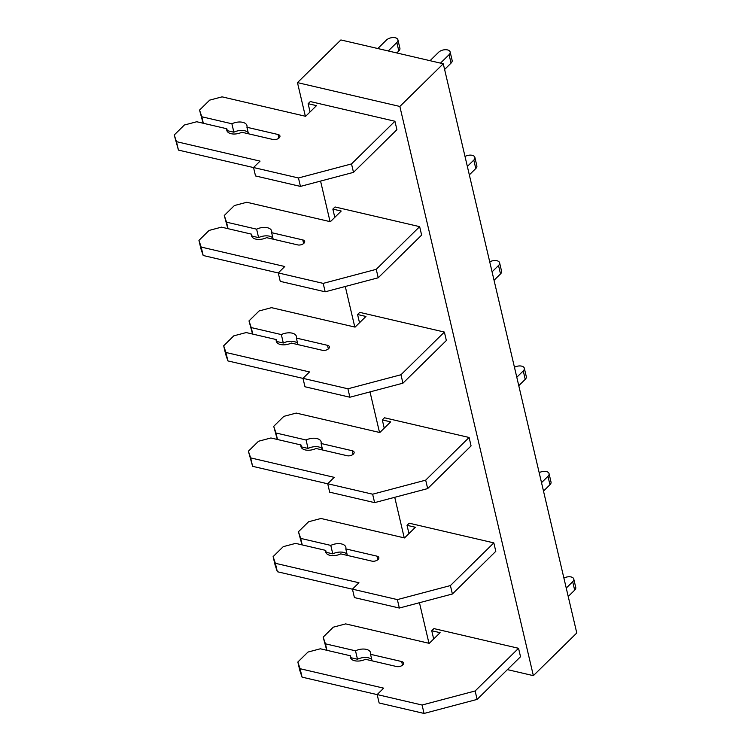 <?xml version="1.0" encoding="UTF-8"?>
<svg xmlns="http://www.w3.org/2000/svg" width="751" height="751" viewBox="0 0 751 751"><rect width="100%" height="100%" fill="white"/><g stroke="black" fill="none" stroke-linecap="round" stroke-linejoin="round"><path stroke-width="1.13" d="M443.268 63.769L399.851 106.454L297.471 82.619L340.879 39.944L443.268 63.769L576.777 632.98L533.36 675.656L507.413 669.62M297.471 82.619L305.357 116.236M320.564 181.085L330.074 221.648M345.282 286.488L354.801 327.051M370.008 391.9L379.527 432.463M394.735 497.303L404.245 537.876M419.452 602.715L428.971 643.278M399.851 106.454L533.36 675.656M231.89 123.774L201.794 116.762L199.55 110.087L209.679 100.127L222.061 96.851L305.638 116.302L316.49 105.638L308.135 103.685L310.304 101.554L394.932 121.249L396.913 129.679L353.496 172.364L300.447 186.408L255.518 175.95L253.547 167.52L260.053 161.118L176.476 141.657L178.447 150.097L174.223 134.983L184.352 125.023L196.734 121.746L226.83 128.75A10.354 5.679 -13.2 0 0 226.793 130.374A10.354 5.679 -13.2 0 0 241.86 132.251L272.998 139.498A4.534 2.488 -13.2 0 0 277.842 138.794A4.534 2.488 -13.2 0 0 279.945 135.969A4.534 2.488 -13.2 0 0 278.067 134.513L246.929 127.266A10.354 5.679 -13.2 0 0 246.966 125.642A10.354 5.679 -13.2 0 0 231.89 123.774L233.871 132.204L227.281 130.665M419.649 226.661L376.242 269.337L378.222 277.767L421.63 235.091L419.649 226.661L335.03 206.966L332.853 209.097L334.796 217.358M444.376 332.064L400.968 374.749L402.94 383.179L446.357 340.503L444.376 332.064L359.748 312.369L357.579 314.509L359.513 322.761M469.103 437.476L425.686 480.152L427.666 488.591L471.074 445.906L469.103 437.476L384.474 417.781L382.306 419.912L384.24 428.173M493.82 542.889L450.412 585.564L452.393 593.994L495.801 551.318L493.82 542.889L409.201 523.194L407.023 525.325L408.966 533.585M518.547 648.291L475.139 690.976L477.11 699.406L520.527 656.731L518.547 648.291L433.918 628.596L431.75 630.737L433.684 638.988M308.135 103.685L310.069 111.946M199.55 110.087L203.117 123.23M201.794 116.762L203.324 123.277M248.459 133.781L246.929 127.266M248.187 132.636A10.354 5.679 -13.2 0 0 233.871 132.204M227.544 131.81L226.83 128.75M176.476 141.657L174.223 134.983M253.556 167.576L178.447 150.097M394.932 121.249L351.515 163.925L298.466 177.968L300.447 186.408M298.466 177.968L253.547 167.52M351.515 163.925L353.496 172.364M440.49 63.131L449.079 54.682L451.06 63.112L444.601 69.458M451.06 63.112A6.477 3.548 -13.2 0 0 452.14 60.418L450.159 51.988A6.477 3.548 -13.2 0 0 445.362 49.707A6.477 3.548 -13.2 0 0 438.631 52.251L430.041 60.7M449.079 54.682A6.477 3.548 -13.2 0 0 450.159 51.988M388.248 50.965L396.838 42.525L398.819 50.955L396.781 52.955M398.819 50.955A6.477 3.548 -13.2 0 0 399.898 48.261L397.917 39.831A6.477 3.548 -13.2 0 0 393.12 37.55A6.477 3.548 -13.2 0 0 386.389 40.094L377.8 48.533M396.838 42.525A6.477 3.548 -13.2 0 0 397.917 39.831M273.176 239.194L271.646 232.679A10.354 5.679 -13.2 0 0 271.684 231.055A10.354 5.679 -13.2 0 0 256.617 229.177L226.52 222.174L224.277 215.49L234.406 205.539L246.779 202.263L330.365 221.714L341.217 211.04L332.853 209.097M224.277 215.49L227.835 228.642M226.52 222.174L228.051 228.689M256.617 229.177L258.597 237.616L251.998 236.077M272.913 238.048A10.354 5.679 -13.2 0 0 258.597 237.616M252.27 237.222L251.557 234.162A10.354 5.679 -13.2 0 0 251.519 235.786A10.354 5.679 -13.2 0 0 266.586 237.654L297.725 244.901A4.534 2.488 -13.2 0 0 302.569 244.206A4.534 2.488 -13.2 0 0 304.671 241.381A4.534 2.488 -13.2 0 0 302.794 239.926L271.646 232.679M376.242 269.337L323.193 283.38L278.264 272.923L284.779 266.521L201.193 247.07L198.949 240.386L209.078 230.435L221.461 227.149L251.557 234.162M198.949 240.386L200.93 248.825L203.174 255.5L201.193 247.07M278.283 272.979L203.174 255.5M278.264 272.923L280.245 281.362L325.174 291.81L323.193 283.38M378.222 277.767L325.174 291.81M467.347 166.431L473.806 160.085L475.777 168.524L469.328 174.87M475.777 168.524A6.477 3.548 -13.2 0 0 476.857 165.83L474.885 157.391A6.477 3.548 -13.2 0 0 465.01 156.461M473.806 160.085A6.477 3.548 -13.2 0 0 474.885 157.391M297.903 344.606L296.373 338.081A10.354 5.679 -13.2 0 0 296.41 336.457A10.354 5.679 -13.2 0 0 281.343 334.589L251.247 327.586L248.994 320.902L259.123 310.942L271.505 307.666L355.082 327.117L365.944 316.453L357.579 314.509M248.994 320.902L252.561 334.045M251.247 327.586L252.777 334.101M281.343 334.589L283.315 343.019L276.725 341.489M297.631 343.451A10.354 5.679 -13.2 0 0 283.315 343.019M276.997 342.634L276.274 339.565A10.354 5.679 -13.2 0 0 276.237 341.189A10.354 5.679 -13.2 0 0 291.304 343.066L322.442 350.313A4.534 2.488 -13.2 0 0 327.295 349.609A4.534 2.488 -13.2 0 0 329.389 346.784A4.534 2.488 -13.2 0 0 327.511 345.329L296.373 338.081M400.968 374.749L347.92 388.793L302.991 378.335L309.506 371.933L225.92 352.482L223.676 345.798L233.805 335.838L246.178 332.562L276.274 339.565M223.676 345.798L225.647 354.228L227.9 360.912L225.92 352.482M303 378.391L227.9 360.912M302.991 378.335L304.972 386.765L349.891 397.223L347.92 388.793M402.94 383.179L349.891 397.223M492.074 271.843L498.523 265.497L500.504 273.927L494.045 280.273M500.504 273.927A6.477 3.548 -13.2 0 0 501.584 271.233L499.603 262.803A6.477 3.548 -13.2 0 0 489.727 261.864M498.523 265.497A6.477 3.548 -13.2 0 0 499.603 262.803M322.63 450.009L321.099 443.494A10.354 5.679 -13.2 0 0 321.137 441.87A10.354 5.679 -13.2 0 0 306.061 440.002L275.964 432.989L273.721 426.315L283.85 416.354L296.232 413.078L379.809 432.529L390.661 421.855L382.306 419.912M273.721 426.315L277.288 439.457M275.964 432.989L277.495 439.504M306.061 440.002L308.041 448.431L301.451 446.892M322.357 448.863A10.354 5.679 -13.2 0 0 308.041 448.431M301.714 448.037L301.001 444.977A10.354 5.679 -13.2 0 0 300.963 446.601A10.354 5.679 -13.2 0 0 316.03 448.478L347.169 455.726A4.534 2.488 -13.2 0 0 352.012 455.022A4.534 2.488 -13.2 0 0 354.115 452.196A4.534 2.488 -13.2 0 0 352.238 450.741L321.099 443.494M425.686 480.152L372.637 494.196L327.718 483.747L334.223 477.345L250.646 457.885L248.393 451.21L258.522 441.25L270.904 437.974L301.001 444.977M248.393 451.21L252.618 466.324L250.646 457.885M327.727 483.804L252.618 466.324M327.718 483.747L329.689 492.177L374.618 502.635L372.637 494.196M427.666 488.591L374.618 502.635M516.791 377.255L523.25 370.91L525.231 379.339L518.772 385.685M525.231 379.339A6.477 3.548 -13.2 0 0 526.31 376.645L524.329 368.215A6.477 3.548 -13.2 0 0 514.454 367.277M523.25 370.91A6.477 3.548 -13.2 0 0 524.329 368.215M347.347 555.421L345.817 548.906A10.354 5.679 -13.2 0 0 345.854 547.282A10.354 5.679 -13.2 0 0 330.787 545.404L300.691 538.401L298.447 531.717L308.577 521.767L320.949 518.481L404.536 537.941L415.387 527.268L407.023 525.325M298.447 531.717L302.005 544.869M300.691 538.401L302.221 544.916M330.787 545.404L332.768 553.834L326.169 552.304M347.084 554.276A10.354 5.679 -13.2 0 0 332.768 553.834M326.441 553.449L325.718 550.389A10.354 5.679 -13.2 0 0 325.69 552.013A10.354 5.679 -13.2 0 0 340.757 553.881L371.895 561.128A4.534 2.488 -13.2 0 0 376.739 560.434A4.534 2.488 -13.2 0 0 378.842 557.608A4.534 2.488 -13.2 0 0 376.964 556.153L345.817 548.906M450.412 585.564L397.363 599.608L352.435 589.15L358.95 582.748L275.364 563.297L273.12 556.613L283.249 546.653L295.631 543.377L325.718 550.389M273.12 556.613L275.101 565.052L277.344 571.727L275.364 563.297M352.454 589.206L277.344 571.727M352.435 589.15L354.416 597.589L399.344 608.038L397.363 599.608M452.393 593.994L399.344 608.038M541.518 482.658L547.977 476.312L549.948 484.752L543.499 491.098M549.948 484.752A6.477 3.548 -13.2 0 0 551.027 482.058L549.056 473.618A6.477 3.548 -13.2 0 0 539.18 472.689M547.977 476.312A6.477 3.548 -13.2 0 0 549.056 473.618M372.074 660.824L370.543 654.309A10.354 5.679 -13.2 0 0 370.581 652.685A10.354 5.679 -13.2 0 0 355.514 650.817L325.418 643.814L323.165 637.13L333.294 627.169L345.676 623.893L429.253 643.344L440.105 632.68L431.75 630.737M323.165 637.13L326.732 650.272M325.418 643.814L326.938 650.328M355.514 650.817L357.485 659.247L350.895 657.716M371.801 659.678A10.354 5.679 -13.2 0 0 357.485 659.247M351.168 658.862L350.445 655.792A10.354 5.679 -13.2 0 0 350.407 657.416A10.354 5.679 -13.2 0 0 365.474 659.294L396.612 666.541A4.534 2.488 -13.2 0 0 401.466 665.837A4.534 2.488 -13.2 0 0 403.559 663.011A4.534 2.488 -13.2 0 0 401.682 661.556L370.543 654.309M475.139 690.976L422.081 705.02L377.162 694.562L383.677 688.16L300.09 668.709L297.847 662.025L307.976 652.065L320.348 648.789L350.445 655.792M297.847 662.025L299.818 670.455L302.071 677.139L300.09 668.709M377.171 694.619L302.071 677.139M377.162 694.562L379.142 702.992L424.062 713.45L422.081 705.02M477.11 699.406L424.062 713.45M566.245 588.071L572.694 581.725L574.675 590.155L568.216 596.501M574.675 590.155A6.477 3.548 -13.2 0 0 575.754 587.46L573.773 579.03A6.477 3.548 -13.2 0 0 563.898 578.092M572.694 581.725A6.477 3.548 -13.2 0 0 573.773 579.03M278.067 134.513L278.912 138.109M302.794 239.926L303.629 243.521M327.511 345.329L328.356 348.924M352.238 450.741L353.083 454.336M376.964 556.153L377.8 559.748M401.682 661.556L402.527 665.151"/></g></svg>
